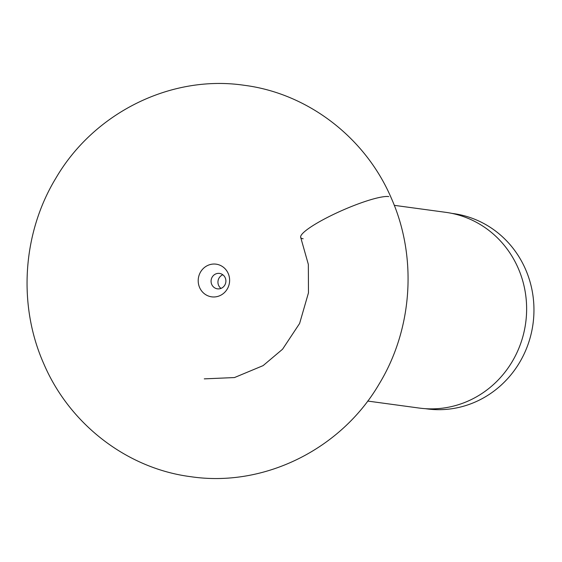 <?xml version="1.0" encoding="UTF-8"?>
<svg xmlns="http://www.w3.org/2000/svg" width="562" height="562" viewBox="0 0 562 562"><rect width="100%" height="100%" fill="white"/><g stroke="black" fill="none" stroke-linecap="round" stroke-linejoin="round"><path stroke-width="0.84" d="M228.2 273.455A16.488 15.694 97.7 0 1 220.445 295.394A16.488 15.694 97.7 0 1 199.622 287.554A16.488 15.694 97.7 0 1 207.378 265.615A16.488 15.694 97.7 0 1 228.2 273.455M394.285 205.341L445.807 212.338A98.757 94.03 97.7 0 1 518.101 267.983A98.757 94.03 97.7 0 1 507.908 368.229A98.757 94.03 97.7 0 1 419.217 408.061L367.696 401.064M451.96 213.391L453.316 213.574A98.54 93.826 97.7 0 1 525.449 269.1A98.54 93.826 97.7 0 1 479.112 400.214A98.54 93.826 97.7 0 1 426.783 408.869L425.434 408.686M211.741 284.449A7.777 7.404 97.7 0 1 212.548 276.553A7.777 7.404 97.7 0 1 219.531 273.42A7.777 7.404 97.7 0 1 225.222 277.804A7.777 7.404 97.7 0 1 224.421 285.693A7.777 7.404 97.7 0 1 217.438 288.833A7.777 7.404 97.7 0 1 211.741 284.449M222.84 274.783A7.777 7.404 -82.3 0 0 218.611 285.384A7.777 7.404 -82.3 0 0 220.992 288.397M303.157 238.78A49.379 8.156 -23.7 0 1 330.99 215.639A49.379 8.156 -23.7 0 1 388.749 196.567M391.166 197.824C417.454 256.595 412.789 328.7 379.224 383.881C341.218 449.15 264.175 487.57 190.975 476.724C127.167 468.61 69.765 424.345 43.962 364.176C17.64 305.328 22.354 233.118 56.024 177.908C94.072 112.765 171.031 74.444 244.147 85.276C307.962 93.39 365.363 137.655 391.166 197.824M300.733 237.522L308.341 264.407L308.468 292.823L299.609 323.466L282.56 349.22L263.107 365.623L234.473 377.559L204.273 378.865"/></g></svg>
